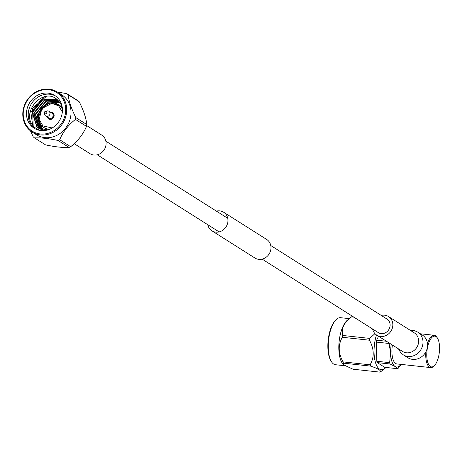 <?xml version="1.0" encoding="UTF-8"?>
<svg xmlns="http://www.w3.org/2000/svg" width="462" height="462" viewBox="0 0 462 462"><rect width="100%" height="100%" fill="white"/><g stroke="black" fill="none" stroke-linecap="round" stroke-linejoin="round"><path stroke-width="0.69" d="M262.15 259.124L378.326 332.634A8.05 7.236 -57.7 0 0 381.162 333.616A8.05 7.236 -57.7 0 0 389.501 328.216A8.05 7.236 -57.7 0 0 386.937 319.028L270.761 245.518M46.414 111.538A1.317 1.184 122.3 0 1 46.223 113.612A1.317 1.184 122.3 0 1 44.41 112.953A1.317 1.184 122.3 0 1 46.414 111.538M45.438 111.33L46.957 110.955A2.864 2.576 122.3 0 1 48.856 111.244A2.864 2.576 122.3 0 1 49.087 111.406A2.864 2.576 122.3 0 1 49.417 115.171A2.864 2.576 122.3 0 1 45.796 116.083A2.864 2.576 122.3 0 1 44.722 114.489L44.41 112.953M48.856 111.244L52.015 113.236A2.864 2.576 122.3 0 1 52.241 113.404A2.864 2.576 122.3 0 1 52.57 117.163A2.864 2.576 122.3 0 1 48.949 118.081L45.796 116.083M70.686 146.697L59.662 139.726A27.408 24.636 122.3 0 1 58.021 140.465L69.046 147.442A27.408 24.636 122.3 0 0 70.686 146.697C77.801 141.124 83.073 134.35 86.504 126.38L75.479 119.404A27.408 24.636 122.3 0 0 75.82 117.602L86.844 124.578A27.408 24.636 122.3 0 1 86.504 126.38M77.887 100.652A27.408 24.636 122.3 0 1 79.187 101.715L68.162 94.739A27.408 24.636 122.3 0 0 67.521 94.196A27.408 24.636 122.3 0 0 66.863 93.682L77.887 100.652M30.44 130.838L33.247 136.862A27.408 24.636 122.3 0 0 34.546 137.924L45.571 144.895C55.232 146.916 63.057 147.765 69.046 147.442M86.844 124.578C86.157 118.156 83.605 110.534 79.187 101.715M50.312 112.162A3.638 3.269 122.3 0 1 52.425 112.584A3.638 3.269 122.3 0 1 52.714 112.792A3.638 3.269 122.3 0 1 53.136 117.573A3.638 3.269 122.3 0 1 48.539 118.734A3.638 3.269 122.3 0 1 47.245 117.001M34.546 137.924C40.541 137.595 48.366 138.444 58.021 140.465M59.662 139.726C63.092 131.757 68.364 124.983 75.479 119.404M75.82 117.602C71.402 108.784 68.85 101.161 68.162 94.739M66.863 93.682L57.265 91.961M48.683 118.821A3.638 3.269 -57.7 0 0 48.822 118.913A3.638 3.269 -57.7 0 0 53.425 117.752A3.638 3.269 -57.7 0 0 53.003 112.971A3.638 3.269 -57.7 0 0 52.714 112.768A3.638 3.269 -57.7 0 0 52.57 112.682M32.097 132.017L36.4 134.742A23.654 21.258 -57.7 0 0 66.303 127.183A23.654 21.258 -57.7 0 0 63.56 96.108A23.654 21.258 -57.7 0 0 61.694 94.762L57.392 92.042A23.654 21.258 -57.7 0 0 26.779 100.664A23.654 21.258 -57.7 0 0 32.097 132.017A23.654 21.258 -57.7 0 0 62 124.463A23.654 21.258 -57.7 0 0 59.263 93.388A23.654 21.258 -57.7 0 0 57.392 92.042M58.501 93.815A22.881 20.565 122.3 0 1 51.259 132.144A22.881 20.565 122.3 0 1 23.626 109.592A22.881 20.565 122.3 0 1 58.501 93.815M32.588 127.102A19.352 17.394 122.3 0 1 30.342 101.68A19.352 17.394 122.3 0 1 54.805 95.495A19.352 17.394 122.3 0 1 59.159 121.148A19.352 17.394 122.3 0 1 34.113 128.199A19.352 17.394 122.3 0 1 32.588 127.102M40.442 124.157L42.92 129.874M59.702 102.258L50.046 103.02M38.554 119.138L41.944 129.655M59.13 101.542L48.008 102.206L37.301 115.442L41.008 129.372M58.564 100.907L46.414 101.195L35.707 114.437L40.113 129.025M58.062 100.398L44.82 100.19L34.119 113.427L39.253 128.621M57.923 100.271L57.219 99.792L43.226 99.18L32.525 112.416L37.312 127.339L38.427 128.159M32.629 124.988L30.89 112.503L43.03 97.418L44.935 96.702M39.461 130.336L35.106 127.737C18.463 114.472 43.07 85.649 57.525 99.913L61.169 104.678A17.007 15.286 -57.7 0 1 62.272 107.559M59.858 102.477L53.979 102.968M56.104 102.633L53.904 102.957M39.94 123.319L42.671 129.828M59.558 102.067L49.197 102.957L47.846 103.621M38.438 116.505L41.707 129.591M58.986 101.374L47.609 101.952L36.902 115.188L40.783 129.291M58.431 100.768L46.015 100.941L35.308 114.183L39.894 128.927M57.958 100.3L44.421 99.936L33.72 113.173L38.508 128.095L39.045 128.511M57.219 99.792L42.827 98.926L32.126 112.168L36.914 127.085L38.23 128.038L47.638 129.961M55.648 96.067A19.352 17.394 -57.7 0 0 31.745 103.234A19.352 17.394 -57.7 0 0 34.309 128.188A19.352 17.394 -57.7 0 0 34.991 128.719M33.189 125.739L32.519 108.212L46.24 96.512M74.215 143.682L90.021 153.684A10.99 9.881 -57.7 0 0 104.25 149.682A10.99 9.881 -57.7 0 0 101.779 135.112L86.671 125.554M434.049 365.939A16.257 6.52 -83.8 0 1 433.726 366.279A16.257 6.52 -83.8 0 1 430.711 367.602A16.257 6.52 -83.8 0 1 425.877 351.801M427.471 343.503A16.257 6.52 -83.8 0 1 434.211 335.279A16.257 6.52 -83.8 0 1 436.873 337.22A16.257 6.52 -83.8 0 1 437.116 337.618M430.711 367.602L396.875 363.935A16.257 6.52 -83.8 0 1 392.417 345.027M378.522 336.238L376.64 340.194A21.801 8.743 96.2 0 0 376.282 342.088L376.819 361.261A21.801 8.743 96.2 0 0 377.269 362.606L390.084 363.998L395.091 366.487L397.522 368.699A21.801 8.743 -83.8 0 0 398.331 368.15L401.16 364.397M386.451 341.256L376.64 340.194M376.282 342.088L389.091 343.48L390.65 353.205L389.633 362.647L376.819 361.261M377.269 362.606L384.707 367.313L397.522 368.699M390.084 363.998A21.801 8.743 -83.8 0 1 389.633 362.647M389.091 343.48A21.801 8.743 -83.8 0 1 389.177 342.983M385.966 367.452A23.654 9.488 -83.8 0 1 384.915 368.416A23.654 9.488 -83.8 0 1 375.825 363.582A23.654 9.488 -83.8 0 1 375.057 340.627A23.654 9.488 -83.8 0 1 376.466 334.927M352.702 316.418L352.298 316.378A27.408 10.996 96.2 0 0 351.53 316.897L353.857 317.151M370.126 364.818A27.408 10.996 96.2 0 0 370.553 366.1L343.457 363.161A27.408 10.996 96.2 0 1 343.029 361.885L370.126 364.818C374.468 357.138 374.232 348.931 369.427 340.205A27.408 10.996 -83.8 0 1 369.594 339.304A27.408 10.996 -83.8 0 1 369.767 338.403L342.671 335.47C341.066 328.765 344.017 322.574 351.53 316.897L347.482 320.102A23.654 9.488 -83.8 0 0 339.143 341.326A23.654 9.488 -83.8 0 0 342.74 363.842L343.526 364.807L353.003 369.207L380.099 372.141A27.408 10.996 96.2 0 0 380.867 371.621L384.915 368.416M369.767 338.403L374.948 333.604M380.099 372.141C381.502 370.628 378.314 368.612 370.553 366.1M369.427 340.205L342.33 337.272A27.408 10.996 96.2 0 1 342.671 335.47M343.526 364.807L343.457 363.161M343.029 361.885C338.23 353.159 337.993 344.952 342.33 337.272M344.588 365.708L335.452 364.72A23.654 9.488 -83.8 0 1 331.577 361.896A23.654 9.488 -83.8 0 1 328.569 340.182A23.654 9.488 -83.8 0 1 336.163 319.612A23.654 9.488 -83.8 0 1 340.552 317.689L349.33 318.636M335.839 319.941A22.881 9.176 96.2 0 0 335.516 320.241A22.881 9.176 96.2 0 0 328.176 340.136A22.881 9.176 96.2 0 0 331.087 361.145A22.881 9.176 96.2 0 0 331.335 361.503M391.268 344.306A19.352 7.762 96.2 0 0 390.65 353.205A19.352 7.762 96.2 0 0 395.091 366.487A19.352 7.762 96.2 0 0 401.062 364.385M438.9 355.145A15.483 6.208 96.2 0 0 437.37 337.976A15.483 6.208 96.2 0 0 426.992 350.849A15.483 6.208 96.2 0 0 434.367 365.65A15.483 6.208 96.2 0 0 438.9 355.145M403.297 354.845A13.467 12.104 122.3 0 0 420.726 349.936A13.467 12.104 122.3 0 0 417.7 332.086L422.256 334.967A13.467 12.104 122.3 0 1 425.288 352.824A13.467 12.104 122.3 0 1 407.854 357.732L403.297 354.845L400.698 352.639L398.452 348.85M381.254 315.436A10.99 9.881 122.3 0 1 388.513 316.545A10.99 9.881 122.3 0 1 390.979 331.115A10.99 9.881 122.3 0 1 376.755 335.123A10.99 9.881 122.3 0 1 372.643 329.036M207.773 224.711A10.99 9.881 -57.7 0 0 211.885 230.798A10.99 9.881 -57.7 0 0 215.754 232.138A10.99 9.881 -57.7 0 0 227.142 224.763A10.99 9.881 -57.7 0 0 223.637 212.22A10.99 9.881 -57.7 0 0 216.383 211.111M211.885 230.798L254.897 258.01A10.99 9.881 -57.7 0 0 258.76 259.355A10.99 9.881 -57.7 0 0 270.154 251.975A10.99 9.881 -57.7 0 0 266.649 239.437L223.637 212.22M52.212 127.962L42.931 125.907L39.154 119.531L41.863 108.576L51.692 103.424L58.605 105.775L62.341 111.96M49.804 129.193A13.548 12.174 122.3 0 1 43.855 127.495A13.548 12.174 122.3 0 1 40.748 109.54A13.548 12.174 122.3 0 1 58.293 104.574A13.548 12.174 122.3 0 1 59.367 105.348A13.548 12.174 122.3 0 1 62.416 109.251M388.513 316.545L414.322 332.877A10.99 9.881 122.3 0 1 416.788 347.441A10.99 9.881 122.3 0 1 402.564 351.449L402.569 351.455M97.28 154.799L219.138 231.907M105.89 141.193L227.749 218.301M52.425 112.584L52.714 112.768M47.713 129.938L43.809 127.466L40.408 124.105L38.421 117.377L42.059 107.646L49.844 103.061L58.299 104.574L62.104 106.982M420.385 333.783L434.211 335.279M331.087 361.145L331.577 361.896M335.516 320.241L336.163 319.612M437.37 337.976L436.873 337.22M434.367 365.65L433.726 366.279M417.7 332.086L414.587 330.677L410.21 330.272M376.755 335.123L402.564 351.449"/></g></svg>
